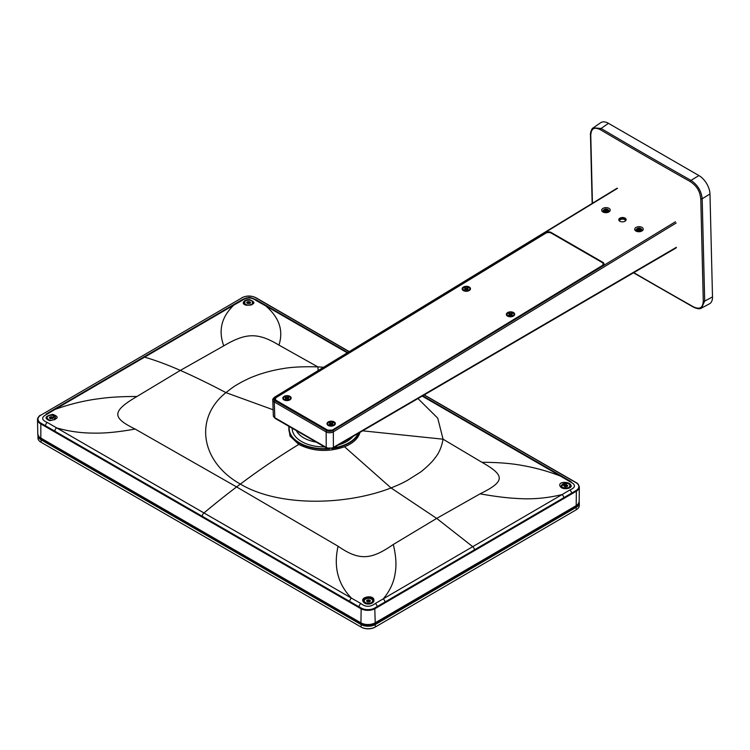<?xml version="1.0" encoding="UTF-8"?>
<svg xmlns="http://www.w3.org/2000/svg" width="750" height="750" viewBox="0 0 750 750"><rect width="100%" height="100%" fill="white"/><g stroke="black" fill="none" stroke-linecap="round" stroke-linejoin="round"><path stroke-width="1.12" d="M579.113 502.013A10.153 5.888 179.7 0 1 579.281 503.072L579.291 505.547A10.153 5.888 179.7 0 1 576.319 509.738L375.384 626.962A10.153 5.888 179.7 0 1 375.347 626.991L374.991 627.197A9.637 5.597 179.7 0 1 374.991 627.197A9.637 5.597 179.7 0 1 361.462 627.253A9.637 5.597 179.7 0 1 361.388 627.216L361.181 627.094M579.281 503.072A10.153 5.888 179.7 0 1 576.309 507.263L375.366 624.487A10.153 5.888 179.7 0 1 361.012 624.525L40.941 439.734A10.153 5.888 179.7 0 1 37.969 435.6A10.153 5.888 179.7 0 1 37.997 435.131M375.347 626.991A10.153 5.888 179.7 0 1 361.106 627.056A10.153 5.888 179.7 0 1 361.031 627.009L40.95 442.219A10.153 5.888 179.7 0 1 37.978 438.075L37.969 435.6M323.634 367.256L317.822 366.881C303.225 366.459 291.591 367.041 282.919 368.625C274.172 370.003 265.566 372.188 257.081 375.169C250.791 377.672 252.778 376.481 242.091 381.797C234.412 386.184 235.097 385.481 225.938 392.625C194.025 417.994 200.447 461.728 240.366 484.078C278.822 506.981 345.684 505.556 391.05 487.95C403.931 482.634 402.984 482.625 406.969 480.647L420.075 472.378C421.978 471.319 432.15 462.441 435 457.959C438.984 453.244 441.666 446.991 443.072 439.2L437.747 418.181L417.966 398.55M359.953 432.394A36.028 20.859 179.7 0 1 344.541 446.775C328.219 452.325 312.966 451.537 298.8 444.422L289.941 436.003L288.731 426.244M273.122 409.772L225.938 392.625C209.447 383.934 194.25 376.528 180.347 370.406L136.931 396.497C122.503 396.469 110.475 397.125 100.828 398.475C85.612 400.275 70.35 403.922 55.022 409.416L47.278 414.084C41.119 417.019 41.128 419.803 47.278 422.466L351.412 598.106C337.866 584.072 333.422 566.784 338.081 546.234C359.494 561.122 371.381 559.678 393.272 544.491L436.678 518.4L480.094 493.837C505.5 481.341 505.087 475.453 481.941 462.3L443.072 439.2L362.634 430.828M480.094 493.837C494.541 496.406 506.588 497.925 516.234 498.403C531.459 499.566 546.741 498.291 562.069 494.578L569.812 490.003C575.972 487.387 575.972 484.594 569.812 481.631L560.541 476.109C548.438 471.403 535.959 467.906 523.097 465.628C511.809 463.434 498.094 462.328 481.941 462.3M570.825 485.025C569.391 481.369 557.822 481.247 560.025 486.075C562.041 490.65 573.328 488.55 570.825 485.025A1.013 0.787 -25.3 0 0 570.047 485.381M349.669 601.397A3.047 1.753 120.2 0 1 351.412 598.106L360.881 603.525C365.55 607.238 370.359 607.228 375.309 603.478L562.069 494.578A3.047 1.753 60 0 1 563.822 497.691M136.931 396.497C111.544 411.431 111.956 417.731 135.094 429.037L236.588 486.928A695.475 401.531 -60 0 1 240.366 484.078A690.206 398.494 -60 0 1 298.8 444.422M384.994 602.016A3.047 1.744 59.6 0 0 383.231 598.903C389.869 590.925 393.834 582.422 395.138 573.394C396.647 565.181 396.028 555.553 393.272 544.491M363.309 601.791C365.719 605.775 374.841 604.134 373.884 599.756C373.303 594.441 359.569 597.094 363.309 601.791A1.013 0.722 149.6 0 1 364.05 601.847L365.381 603.075L371.569 603.056L373.144 600.056C372.413 595.05 360.759 597.844 364.05 601.847M569.812 490.003A3.047 1.781 60.6 0 1 571.622 493.144M567.047 483.356L560.616 486.178L562.191 487.641L568.922 487.922L570.056 485.447M347.288 352.828L265.678 305.869C279.216 317.409 283.641 330.487 278.953 345.103C257.55 332.137 245.663 332.944 223.763 345.844C218.138 330.469 221.503 316.884 233.859 305.081L55.022 409.416A3.047 1.744 -120.4 0 0 53.887 409.444L46.05 414.084A3.047 1.716 -121.1 0 1 47.278 414.084M54.816 431.166A3.047 1.762 119.8 0 1 56.55 427.866C68.644 431.363 81.122 433.106 93.975 433.116C105.244 433.35 118.95 431.991 135.094 429.037M52.734 414.347C59.494 416.784 58.472 418.903 49.669 420.703C43.959 418.275 44.981 416.156 52.734 414.347L54.938 419.587L49.969 420.516L48.15 419.925L47.025 417.534M375.309 603.478A3.047 1.716 58.9 0 1 377.184 606.581M347.738 352.547L266.812 305.897A3.047 1.762 -60.2 0 0 265.678 305.869L256.209 300.581C251.541 297.159 246.731 297.178 241.781 300.619L233.859 305.081A3.047 1.753 -120.1 0 0 232.725 305.119L53.887 409.444M246.872 305.278C238.95 303.938 245.897 298.303 250.069 299.841C256.078 302.503 255.019 304.312 246.872 305.278L252.281 304.462C251.794 304.997 250.05 305.231 247.05 305.147L244.987 304.5L244.678 301.659M50.447 415.303L52.641 415.012M241.781 300.619A3.047 1.781 -119.4 0 0 240.563 300.609L232.725 305.119M247.003 305.156L244.997 304.5M252.441 301.491L252.291 304.453M38.081 435.338A9.637 5.597 -0.3 0 0 40.903 439.209L361.209 624.141A9.637 5.597 -0.3 0 0 374.85 624.094L576.066 506.709A9.637 5.597 -0.3 0 0 578.888 502.791M577.772 504.338A9.637 5.597 179.1 0 1 576.188 505.622M579.169 501.384A10.153 5.888 179.8 0 1 579.169 501.413A10.153 5.888 179.8 0 1 576.197 505.519L576.347 491.213A10.153 5.888 -0.2 0 0 579.328 487.078A10.153 5.888 -0.2 0 0 579.328 487.069L579.169 501.384M375.197 622.884L575.944 505.772M579.169 501.413C578.381 503.981 577.359 505.434 576.094 505.744L375.094 623.006C370.378 625.284 365.672 625.294 360.956 623.044L361.209 623.128A9.637 5.522 -0.3 0 0 374.841 623.081L375.197 622.781A10.153 5.897 179.7 0 1 360.844 622.819L40.753 438.019A10.153 5.888 179.7 0 1 37.781 433.959A10.153 5.888 179.7 0 1 37.781 433.931L37.5 419.634A10.153 5.888 -0.3 0 0 37.5 419.634A10.153 5.888 -0.3 0 0 40.472 423.722L360.787 608.644A10.153 5.897 -0.3 0 0 375.131 608.606L576.347 491.213L575.991 490.594A9.637 5.597 179.7 0 0 575.991 482.681L576.347 482.888M360.853 622.922L41.016 438.263M40.772 438.122A9.637 5.597 -179.6 0 1 39.216 436.875M40.472 415.387A10.153 5.888 -0.3 0 0 37.5 419.625C38.156 417.159 39.178 415.669 40.575 415.153L40.472 415.387M358.219 433.406A35.119 20.381 -0.3 0 1 355.087 437.981A35.119 20.381 179.7 0 1 333.234 447.984M327.712 448.575A35.119 20.381 179.7 0 1 290.578 434.137A35.119 20.381 179.7 0 1 289.294 426.572M252.722 303.263A4.266 2.475 -0.3 0 0 252.881 302.578A4.266 2.475 -0.3 0 0 249.206 300.141A4.266 2.475 -0.3 0 0 244.519 301.931A4.266 2.475 -0.3 0 0 244.359 302.616A4.266 2.475 -0.3 0 0 248.034 305.044A4.266 2.475 -0.3 0 0 252.722 303.263M247.819 303.497L250.162 303.244L250.566 302.344L248.672 301.584L247.078 301.95L246.675 302.85L247.819 303.488M249.422 301.706L249.994 303.009M249.431 302.587L247.247 302.662M55.359 418.416A4.266 2.475 -0.3 0 0 55.528 417.712A4.266 2.475 -0.3 0 0 51.872 415.275A4.266 2.475 -0.3 0 0 47.175 417.047A4.266 2.475 -0.3 0 0 47.006 417.75A4.266 2.475 -0.3 0 0 50.672 420.178A4.266 2.475 -0.3 0 0 55.359 418.416M50.456 418.622L52.8 418.378L53.222 417.478L51.328 416.719L49.734 417.075L49.322 417.975L50.456 418.612M52.088 417.722L49.903 417.797M52.641 418.153L52.088 416.85L52.088 417.741M372.562 601.547A4.266 2.475 -0.3 0 0 372.731 600.844A4.266 2.475 -0.3 0 0 369.075 598.416A4.266 2.475 -0.3 0 0 364.378 600.178A4.266 2.475 -0.3 0 0 364.209 600.881A4.266 2.475 -0.3 0 0 367.875 603.309A4.266 2.475 -0.3 0 0 372.562 601.547M367.659 601.753L370.003 601.519L370.425 600.619L368.531 599.85L366.938 600.206L366.525 601.106L367.659 601.744M369.291 600.853L367.106 600.928M369.844 601.284L369.291 599.981L369.291 600.881M569.916 486.413A4.266 2.475 -0.3 0 0 570.084 485.709A4.266 2.475 -0.3 0 0 566.419 483.281A4.266 2.475 -0.3 0 0 561.731 485.044A4.266 2.475 -0.3 0 0 561.562 485.747A4.266 2.475 -0.3 0 0 565.219 488.184A4.266 2.475 -0.3 0 0 569.916 486.413M565.003 486.628L567.356 486.384L567.769 485.484L565.884 484.725L564.291 485.081L563.869 485.981L565.003 486.609M566.634 484.847L567.197 486.15M566.644 485.728L564.45 485.794M676.388 247.294L333.412 447.384A5.072 2.972 179.7 0 1 326.241 447.403L274.819 417.722A5.072 2.944 179.2 0 1 273.328 415.716A5.072 2.944 179.2 0 1 273.328 415.706L272.775 399.938A5.072 3 178.5 0 1 272.775 399.928A5.072 3 178.5 0 0 274.266 401.962A1.013 0.591 -60 0 1 274.959 400.716A4.059 2.409 178.6 0 1 274.959 397.312L617.512 188.325M676.097 247.959L333.103 448.059A1.519 0.872 -120.3 0 0 333.412 447.384L333.337 431.831A5.072 3.019 178.8 0 1 326.166 431.934L274.266 401.962L274.819 417.722A1.519 0.881 -60 0 0 275.128 418.387L326.55 448.078A1.519 0.881 -60 0 1 326.241 447.403L326.166 431.934A1.013 0.591 -60 0 1 326.859 430.678L274.959 400.716M610.041 209.372A4.266 2.531 178.6 0 1 608.878 211.95A4.266 2.531 178.6 0 1 603.122 212.091A4.266 2.531 178.6 0 1 601.866 210.928A4.266 2.531 178.6 0 1 604.753 207.75A4.266 2.531 178.6 0 1 610.041 209.372M643.059 228.431A4.266 2.531 178.6 0 1 641.897 231.009A4.266 2.531 178.6 0 1 636.131 231.15A4.266 2.531 178.6 0 1 634.875 229.987A4.266 2.531 178.6 0 1 637.762 226.809A4.266 2.531 178.6 0 1 643.059 228.431M623.484 217.584A3.656 2.166 178.6 0 1 626.016 219.122A3.656 2.166 178.6 0 1 624.966 221.222A3.656 2.166 178.6 0 1 621.431 221.784A3.656 2.166 178.6 0 1 620.034 221.344A3.656 2.166 178.6 0 1 619.266 218.681A3.656 2.166 178.6 0 1 623.484 217.584M608.288 209.916A3.047 1.809 178.6 0 1 608.897 210.581A3.047 1.809 178.6 0 1 609.019 211.059A3.047 1.809 178.6 0 1 608.409 212.184M603.6 212.297A3.047 1.809 178.6 0 1 603.056 211.688A3.047 1.809 178.6 0 1 602.934 211.209A3.047 1.809 178.6 0 1 603.609 210.037M641.297 228.975A3.047 1.809 178.6 0 1 641.916 229.641A3.047 1.809 178.6 0 1 642.038 230.119A3.047 1.809 178.6 0 1 641.419 231.244M636.609 231.356A3.047 1.809 178.6 0 1 636.066 230.747A3.047 1.809 178.6 0 1 635.944 230.269A3.047 1.809 178.6 0 1 636.628 229.097M620.212 221.428A3.15 1.866 178.6 0 1 619.322 220.172A3.15 1.866 178.6 0 1 623.353 218.287A3.15 1.866 178.6 0 1 625.613 220.013A3.15 1.866 178.6 0 1 624.788 221.316M608.494 210.403A3.047 1.809 178.4 0 1 608.906 210.909A3.047 1.809 178.4 0 1 609.009 211.228M602.953 211.378A3.047 1.809 178.4 0 1 603.431 210.534M641.503 229.462A3.047 1.809 178.4 0 1 641.916 229.969A3.047 1.809 178.4 0 1 642.028 230.287M635.962 230.438A3.047 1.809 178.4 0 1 636.441 229.594M625.528 220.472A3.15 1.875 -1.6 0 0 623.381 219.197A3.15 1.875 -1.6 0 0 619.434 220.622M508.8 315.056A2.137 1.238 -0.3 0 0 509.409 315.403L510.272 314.887L511.753 315.384A2.137 1.238 -0.3 0 0 512.353 315.038L511.35 314.325L512.344 313.669A2.137 1.238 -0.3 0 0 511.744 313.322L510.872 313.837L509.391 313.341A2.137 1.238 -0.3 0 0 508.791 313.688L509.794 314.334L508.8 315.056M507.253 313.819A3.45 2.006 -0.3 0 0 507.122 314.381A3.45 2.006 -0.3 0 0 510.094 316.35A3.45 2.006 -0.3 0 0 513.891 314.906A3.45 2.006 -0.3 0 0 514.022 314.344A3.45 2.006 -0.3 0 0 511.05 312.375A3.45 2.006 -0.3 0 0 507.253 313.819M507.122 314.438A3.45 2.006 -0.3 0 0 507.122 314.503A3.45 2.006 -0.3 0 0 507.816 315.694A3.45 2.006 -0.3 0 0 513.347 315.675A3.45 2.006 -0.3 0 0 513.891 315.028M464.597 289.528A2.137 1.238 -0.3 0 0 465.197 289.875L466.669 289.359L467.55 289.866A2.137 1.238 -0.3 0 0 468.15 289.509L467.147 288.806L468.141 288.15A2.137 1.238 -0.3 0 0 467.531 287.803L466.059 288.319L465.178 287.812A2.137 1.238 -0.3 0 0 464.578 288.169L465.581 288.816L464.597 289.528M463.05 288.291A3.45 2.006 -0.3 0 0 462.919 288.853A3.45 2.006 -0.3 0 0 465.891 290.822A3.45 2.006 -0.3 0 0 469.678 289.387A3.45 2.006 -0.3 0 0 469.819 288.825A3.45 2.006 -0.3 0 0 466.847 286.856A3.45 2.006 -0.3 0 0 463.05 288.291M462.919 288.919A3.45 2.006 -0.3 0 0 462.919 288.975A3.45 2.006 -0.3 0 0 463.603 290.175A3.45 2.006 -0.3 0 0 469.134 290.147A3.45 2.006 -0.3 0 0 469.678 289.509M285.188 398.916A2.137 1.238 -0.3 0 0 285.787 399.262L287.269 398.747L288.141 399.253A2.137 1.238 -0.3 0 0 288.741 398.897L287.738 398.194L288.731 397.538A2.137 1.238 -0.3 0 0 288.122 397.191L286.65 397.706L285.778 397.2A2.137 1.238 -0.3 0 0 285.178 397.556L286.181 398.203L285.188 398.916M283.641 397.678A3.45 2.006 -0.3 0 0 283.509 398.241A3.45 2.006 -0.3 0 0 286.481 400.209A3.45 2.006 -0.3 0 0 290.278 398.775A3.45 2.006 -0.3 0 0 290.409 398.212A3.45 2.006 -0.3 0 0 287.438 396.244A3.45 2.006 -0.3 0 0 283.641 397.678M283.509 398.306A3.45 2.006 -0.3 0 0 283.509 398.363A3.45 2.006 -0.3 0 0 284.203 399.562A3.45 2.006 -0.3 0 0 289.734 399.534A3.45 2.006 -0.3 0 0 290.278 398.897A3.45 2.006 -0.3 0 0 290.409 398.334L290.409 398.212M329.391 424.444A2.137 1.238 -0.3 0 0 330 424.791L330.872 424.275L332.353 424.772A2.137 1.238 -0.3 0 0 332.953 424.425L331.95 423.712L332.934 423.056A2.137 1.238 -0.3 0 0 332.334 422.709L331.462 423.225L329.981 422.728A2.137 1.238 -0.3 0 0 329.381 423.075L330.384 423.722L329.391 424.444M327.853 423.206A3.45 2.006 -0.3 0 0 327.712 423.769A3.45 2.006 -0.3 0 0 330.684 425.738A3.45 2.006 -0.3 0 0 334.481 424.294A3.45 2.006 -0.3 0 0 334.613 423.731A3.45 2.006 -0.3 0 0 331.641 421.762A3.45 2.006 -0.3 0 0 327.853 423.206M327.722 423.825A3.45 2.006 -0.3 0 0 327.712 423.891A3.45 2.006 -0.3 0 0 328.406 425.081A3.45 2.006 -0.3 0 0 333.938 425.062A3.45 2.006 -0.3 0 0 334.481 424.416A3.45 2.006 -0.3 0 0 334.622 423.863A3.45 2.006 -0.3 0 0 334.613 423.797M602.953 265.397A4.059 2.409 -1.4 0 0 603.122 264.656A4.059 2.409 -1.4 0 0 603.075 264.328M275.503 399.347A4.059 2.409 -1.4 0 0 275.475 399.675A4.059 2.409 -1.4 0 0 275.775 400.556M601.931 266.025L601.922 265.763A4.059 2.409 178.6 0 0 603.113 264A4.059 2.409 178.6 0 0 601.922 262.35L551.4 233.184A4.059 2.409 178.6 0 0 545.653 233.278L276.647 397.266A4.059 2.409 178.6 0 0 275.456 399.028L275.475 399.675M601.922 265.763L332.906 429.75A4.059 2.409 178.6 0 1 327.169 429.844L327.178 430.238M275.456 399.028A4.059 2.409 178.6 0 0 276.647 400.678L327.169 429.844M514.528 313.556A4.172 2.475 178.6 0 1 511.697 316.678A4.172 2.475 178.6 0 1 506.522 315.084A4.172 2.475 178.6 0 1 509.353 311.962A4.172 2.475 178.6 0 1 514.528 313.556M633.787 272.634A5705.531 3271.003 0.3 0 0 693.394 306.797C701.194 310.434 702.881 306.206 703.284 301.097L700.781 198.769C699.919 192.938 698.606 187.266 690.328 181.622A5705.466 3494.334 176.8 0 1 600.413 129.703A1.013 0.591 -59.4 0 1 601.087 128.475L608.475 123.338L698.916 175.556A15.206 8.531 -121.4 0 1 709.978 194.006L712.5 296.934A15.206 8.531 -121.4 0 1 709.416 303.863L701.55 308.034L704.691 301.078L702.178 198.75C701.334 190.959 697.603 184.838 690.994 180.375A5704.519 3493.772 176.8 0 1 601.087 128.475L593.297 127.828C591.028 128.653 590.119 134.747 590.475 134.841A1.013 0.6 178.6 0 0 590.766 135.253L592.434 203.269M608.475 123.338A15.206 8.531 -121.4 0 0 600.619 122.747L593.306 127.828M600.413 129.703C592.781 125.963 591.159 130.153 590.766 135.253M640.003 229.809L640.378 228.966L639.347 228.366L637.931 228.619L637.547 229.462L640.003 229.809M637.022 228.909A2.034 1.2 -1.4 0 0 638.391 230.381A2.034 1.2 -1.4 0 0 640.913 229.519A2.034 1.2 -1.4 0 0 640.312 228.291A2.034 1.2 -1.4 0 0 637.575 228.356A2.034 1.2 -1.4 0 0 637.022 228.909M639.347 228.366L639.384 229.922M637.425 228.459A2.541 1.509 -1.4 0 0 637.238 228.553A2.541 1.509 -1.4 0 0 636.544 229.238A2.541 1.509 -1.4 0 0 636.441 229.688A2.541 1.509 -1.4 0 0 638.634 231.122A2.541 1.509 -1.4 0 0 641.409 230.006A2.541 1.509 -1.4 0 0 641.512 229.556A2.541 1.509 -1.4 0 0 640.659 228.469A2.541 1.509 -1.4 0 0 640.472 228.384M637.931 228.619L637.959 229.697M606.994 210.75L607.369 209.906L606.337 209.306L604.922 209.559L604.538 210.403L606.994 210.75M604.003 209.85A2.034 1.2 -1.4 0 0 605.381 211.322A2.034 1.2 -1.4 0 0 607.903 210.459A2.034 1.2 -1.4 0 0 607.303 209.231A2.034 1.2 -1.4 0 0 604.556 209.297A2.034 1.2 -1.4 0 0 604.003 209.85M606.337 209.306L606.375 210.862M604.406 209.4A2.541 1.509 -1.4 0 0 604.219 209.494A2.541 1.509 -1.4 0 0 603.534 210.178A2.541 1.509 -1.4 0 0 603.431 210.628A2.541 1.509 -1.4 0 0 605.625 212.062A2.541 1.509 -1.4 0 0 608.4 210.947A2.541 1.509 -1.4 0 0 608.503 210.497A2.541 1.509 -1.4 0 0 607.65 209.409A2.541 1.509 -1.4 0 0 607.463 209.325M604.922 209.559L604.941 210.638M576.319 509.738L576.009 506.747M40.95 442.219L41.156 439.359M361.031 627.009L361.209 623.194M375.384 626.962L375.066 623.972M474.422 549.853A3.047 1.753 59.7 0 0 472.791 546.722L436.678 518.4L391.05 487.95L344.541 446.775M202.238 516.281A3.047 1.762 120 0 1 203.916 512.991A709.434 409.594 -60 0 1 236.588 486.928L338.081 546.234M569.812 481.631A3.047 1.725 -59.2 0 1 571.05 481.631L561.684 476.137A3.047 1.753 -59.8 0 0 560.541 476.109L422.166 396.103M318.206 370.566L317.822 366.881L278.953 345.103M560.616 486.178A1.013 0.75 150.8 0 0 560.025 486.075M223.763 345.844L180.347 370.406C167.363 364.697 155.344 360.244 144.3 357.075A3.047 1.753 -120.3 0 0 143.306 357.15M360.881 603.525A3.047 1.725 120.9 0 0 359.016 606.797M373.144 600.056A1.013 0.741 -14.7 0 1 373.884 599.756M47.278 422.466A3.047 1.791 119.1 0 0 45.478 425.775M256.209 300.581A3.047 1.791 -60.8 0 1 257.447 300.572L257.447 300.572C258.225 300.637 249.488 296.653 248.822 297.6C246.412 297.778 243.656 298.781 240.563 300.609M576.066 506.709L576.056 505.763M576.084 505.753L375.216 622.772L374.775 607.978L575.991 490.594M374.85 624.094L374.841 623.147M40.903 439.209L40.894 438.263M40.828 423.094L361.144 608.025L360.956 623.044L40.856 438.244L40.828 423.094A9.637 5.597 179.7 0 1 40.828 415.181L241.688 298.003M349.275 351.609L255.938 297.722C251.222 295.472 246.506 295.491 241.791 297.769L242.044 297.787A9.637 5.597 179.7 0 1 255.675 297.75L256.041 297.956M575.991 482.681L424.088 394.978M349.125 351.703L255.675 297.75M242.044 297.787L40.828 415.181M374.775 607.978A9.637 5.597 179.7 0 1 361.144 608.025M358.781 433.078A35.419 20.559 179.7 0 1 355.35 438.309A35.419 20.559 179.7 0 1 331.734 448.622M329.466 448.866A35.419 20.559 179.7 0 1 290.287 434.438A35.419 20.559 179.7 0 1 288.853 428.709A35.419 20.559 179.7 0 1 289.059 426.431L288.853 428.709M353.062 436.416A32.072 18.609 179.7 0 1 352.416 437.137A32.072 18.609 179.7 0 1 338.391 444.975M324.534 446.916A32.072 18.609 179.7 0 1 293.494 433.631A32.072 18.609 179.7 0 1 292.2 428.241M316.191 442.097A29.025 16.847 179.7 0 1 296.409 430.716A29.025 16.847 179.7 0 1 296.372 430.65M247.688 301.744L247.688 302.653M248.672 301.584L248.672 302.494M249.422 301.716L249.431 302.606M250.153 302.109L250.153 302.644M50.344 416.878L50.353 417.787M51.328 416.719L51.337 417.628M52.809 417.253L52.809 417.778M367.547 600.009L367.556 600.919M368.531 599.85L368.541 600.759M370.003 600.384L370.012 600.919M564.9 484.875L564.9 485.784M565.884 484.725L565.884 485.634M566.634 484.866L566.644 485.747M567.356 485.25L567.366 485.784M676.163 223.012L333.337 431.831A1.013 0.572 -121.4 0 0 332.606 430.594A4.059 2.409 178.6 0 1 326.859 430.678M274.266 397.725A1.013 0.572 58.6 0 1 274.959 397.312M675.431 221.766L332.606 430.594M275.803 397.238L545.766 232.537A3.769 2.231 178.6 0 1 551.091 232.453L602.878 262.35A3.769 2.231 178.6 0 1 602.878 265.519L332.7 430.087A4.069 2.419 178.6 0 1 326.953 430.181L275.803 400.65A4.069 2.419 178.6 0 1 275.803 397.238L545.916 232.781A3.562 2.109 178.6 0 1 550.95 232.706L602.747 262.603A3.562 2.109 178.6 0 1 603.787 264.066A3.562 2.109 178.6 0 1 602.869 265.509L332.569 430.162A3.863 2.297 178.6 0 1 332.512 430.2M545.766 232.537L545.925 233.128M551.091 232.453L550.959 232.969M602.878 262.35L602.747 263.053M327.234 430.322A3.863 2.297 178.6 0 1 327.094 430.256L275.906 400.641L326.962 430.172L332.606 430.078L602.784 265.5L603.787 264.066M274.819 399.169A3.863 2.297 178.6 0 0 275.822 400.641L274.819 399.169A3.863 2.297 178.6 0 1 275.953 397.481L275.963 397.819M602.812 263.137A3.553 2.109 178.6 0 1 603.759 264.309M274.856 399.413A3.863 2.288 178.6 0 1 275.7 398.156M603.591 264.741A3.356 1.988 -1.4 0 0 603.066 263.672M275.475 398.747A3.656 2.166 -1.4 0 0 275.053 399.862M335.184 422.887A4.172 2.475 178.6 0 1 332.362 426A4.172 2.475 178.6 0 1 327.178 424.406A4.172 2.475 178.6 0 1 330.009 421.294A4.172 2.475 178.6 0 1 335.184 422.887M285.806 400.519A4.172 2.475 -1.4 0 0 290.981 398.756A4.172 2.475 -1.4 0 0 288.15 395.728A4.172 2.475 -1.4 0 0 282.975 397.491A4.172 2.475 -1.4 0 0 285.806 400.519M467.494 286.406A4.172 2.475 -1.4 0 0 462.319 288.159A4.172 2.475 -1.4 0 0 465.141 291.188A4.172 2.475 -1.4 0 0 470.325 289.434A4.172 2.475 -1.4 0 0 467.494 286.406M334.228 424.791A3.394 2.016 178.6 0 1 333.891 425.119A3.394 2.016 178.6 0 1 328.556 425.25A3.394 2.016 178.6 0 1 328.003 424.688M513.525 315.516A3.394 2.016 178.6 0 1 513.234 315.787A3.394 2.016 178.6 0 1 507.9 315.919A3.394 2.016 178.6 0 1 507.272 315.234A3.394 2.016 178.6 0 1 507.141 314.691M286.031 400.369A3.394 2.016 -1.4 0 0 289.678 399.6A3.394 2.016 -1.4 0 0 290.016 399.272M283.8 399.159A3.394 2.016 -1.4 0 0 284.344 399.722A3.394 2.016 -1.4 0 0 285.928 400.35M462.928 289.163A3.394 2.016 -1.4 0 0 463.688 290.4A3.394 2.016 -1.4 0 0 465.272 291.019M465.375 291.038A3.394 2.016 -1.4 0 0 469.022 290.269A3.394 2.016 -1.4 0 0 469.322 289.988M690.328 181.622A1.013 0.581 -60.6 0 1 690.994 180.375L698.916 175.556M700.781 198.769A1.013 0.6 -1.4 0 0 702.178 198.75L709.978 194.006M703.284 301.097A1.013 0.6 -1.4 0 0 704.691 301.078L712.5 296.934M693.394 306.797A1.013 0.581 119.5 0 0 693.609 307.238C697.537 308.953 700.181 309.216 701.541 308.034L701.541 308.034M562.219 487.65C563.241 488.672 565.472 488.756 568.922 487.922M561.684 476.137L422.653 395.812M365.381 603.075L371.569 603.056M54.919 419.597L49.922 420.497L48.169 419.934M266.812 305.897L257.447 300.572M40.866 438.244L40.856 438.244C39.722 438.056 38.7 436.631 37.781 433.959M579.328 487.069C578.663 484.641 577.631 483.169 576.244 482.653L424.237 394.894M252.881 303.15L252.881 302.578M244.359 303.197L244.359 302.616M247.247 303.084L247.247 302.288M249.994 303.431L249.994 302.906M55.538 418.284L55.528 417.712M47.006 418.322L47.006 417.75M49.903 418.219L49.903 417.413M52.641 418.566L52.641 418.05M372.741 601.425L372.731 600.844M364.209 601.462L364.209 600.881M367.106 601.35L367.097 600.544M369.844 601.706L369.844 601.181M570.084 486.291L570.084 485.709M561.562 486.328L561.562 485.747M564.459 486.216L564.45 485.409M567.197 486.572L567.197 486.047M333.103 448.059L326.55 448.078M275.128 418.387L273.328 415.716M272.775 399.928C272.409 399.609 272.972 398.719 274.453 397.256L617.006 188.278M603.113 264L603.122 264.656M333.891 425.119L328.556 425.25M513.234 315.787L507.9 315.919M289.678 399.6L285.984 400.331L284.344 399.722M463.688 290.4L465.319 291.009L469.022 290.269M633.516 272.803L693.609 307.238M592.163 203.438L590.475 134.841"/></g></svg>
